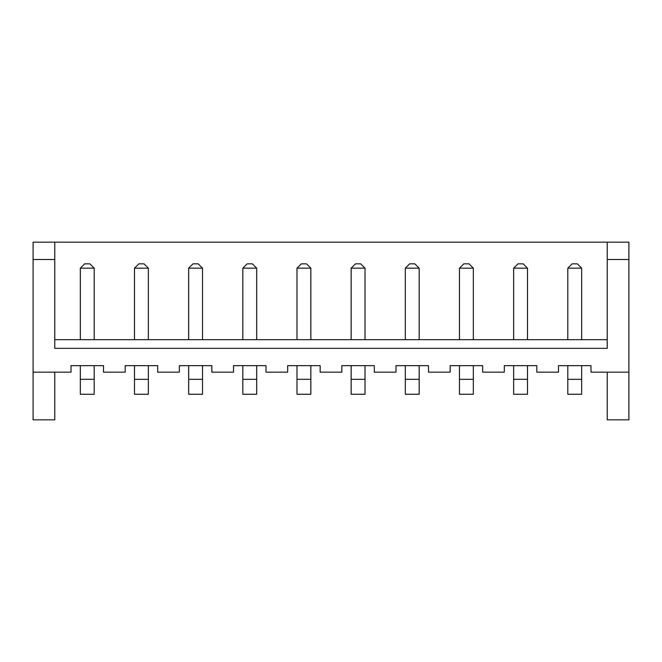 <?xml version="1.0" encoding="UTF-8"?>
<svg xmlns="http://www.w3.org/2000/svg" width="662" height="662" viewBox="0 0 662 662"><rect width="100%" height="100%" fill="white"/><g stroke="black" fill="none" stroke-linecap="round" stroke-linejoin="round"><path stroke-width="0.99" d="M607.236 242.168L33.1 242.168L33.1 372.168L71.016 372.168L71.016 365.664L103.512 365.664L103.512 372.168L125.176 372.168L125.176 365.664L157.68 365.664L157.68 372.168L179.344 372.168L179.344 365.664L211.84 365.664L211.84 372.168L233.504 372.168L233.504 365.664L266 365.664L266 372.168L287.672 372.168L287.672 365.664L320.168 365.664L320.168 372.168L341.832 372.168L341.832 365.664L374.328 365.664L374.328 372.168L396 372.168L396 365.664L428.496 365.664L428.496 372.168L450.16 372.168L450.16 365.664L482.656 365.664L482.656 372.168L504.32 372.168L504.32 365.664L536.824 365.664L536.824 372.168L558.488 372.168L558.488 365.664L590.984 365.664L590.984 372.168L628.9 372.168L628.9 242.168L607.236 242.168L607.236 348.336L54.764 348.336L54.764 339.664L607.236 339.664M628.9 372.168L628.9 419.832L607.236 419.832L607.236 372.168M54.764 242.168L54.764 339.664M33.1 372.168L33.1 419.832L54.764 419.832L54.764 372.168M527.506 339.664L527.506 268.168L513.638 268.168L513.638 339.664M473.338 339.664L473.338 268.168L459.478 268.168L459.478 339.664M365.019 339.664L365.019 268.168L351.15 268.168L351.15 339.664M419.178 339.664L419.178 268.168L405.31 268.168L405.31 339.664M134.494 339.664L134.494 268.168L148.362 268.168L148.362 339.664M202.522 339.664L202.522 268.168L188.662 268.168L188.662 339.664M296.981 339.664L296.981 268.168L310.85 268.168L310.85 339.664M256.69 339.664L256.69 268.168L242.822 268.168L242.822 339.664M80.334 268.168L94.194 268.168L89.867 263.84L84.662 263.84L80.334 268.168L80.334 339.664M94.194 268.168L94.194 339.664M581.666 268.168L577.338 263.84L572.134 263.84L567.806 268.168L581.666 268.168L581.666 339.664M567.806 268.168L567.806 339.664M607.236 259.504L628.9 259.504M33.1 259.504L54.764 259.504M513.638 268.168L517.974 263.84L523.17 263.84L527.506 268.168M459.478 268.168L463.805 263.84L469.01 263.84L473.338 268.168M351.15 268.168L355.486 263.84L360.682 263.84L365.019 268.168M405.31 268.168L409.646 263.84L414.842 263.84L419.178 268.168M148.362 268.168L144.026 263.84L138.83 263.84L134.494 268.168M188.662 268.168L192.99 263.84L198.195 263.84L202.522 268.168M310.85 268.168L306.514 263.84L301.318 263.84L296.981 268.168M242.822 268.168L247.158 263.84L252.354 263.84L256.69 268.168M80.334 365.664L80.334 394.262L94.194 394.262L94.194 365.664M148.362 365.664L148.362 394.262L134.494 394.262L134.494 379.318L148.362 379.318M134.494 365.664L134.494 379.318M188.662 365.664L188.662 394.262L202.522 394.262L202.522 365.664M242.822 365.664L242.822 394.262L256.69 394.262L256.69 365.664M310.85 365.664L310.85 394.262L296.981 394.262L296.981 379.318L310.85 379.318M296.981 365.664L296.981 379.318M351.15 365.664L351.15 394.262L365.019 394.262L365.019 365.664M405.31 365.664L405.31 394.262L419.178 394.262L419.178 365.664M459.478 365.664L459.478 394.262L473.338 394.262L473.338 365.664M513.638 365.664L513.638 394.262L527.506 394.262L527.506 365.664M581.666 365.664L581.666 394.262L567.806 394.262L567.806 379.318L581.666 379.318M567.806 365.664L567.806 379.318M80.334 379.318L94.194 379.318M188.662 379.318L202.522 379.318M242.822 379.318L256.69 379.318M351.15 379.318L365.019 379.318M405.31 379.318L419.178 379.318M459.478 379.318L473.338 379.318M513.638 379.318L527.506 379.318"/></g></svg>
